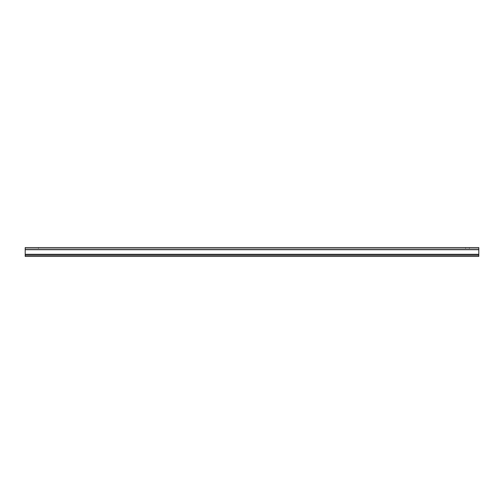 <?xml version="1.0" encoding="UTF-8"?>
<svg xmlns="http://www.w3.org/2000/svg" width="504" height="504" viewBox="0 0 504 504"><rect width="100%" height="100%" fill="white"/><g stroke="black" fill="none" stroke-linecap="round" stroke-linejoin="round"><path stroke-width="0.38" stroke-dasharray="2.52 1.89" d="M469.375 248.762L478.8 248.762L469.375 248.762L469.375 247.584L465.601 247.584L478.8 247.584L478.8 248.762L478.8 247.584L469.375 247.584L469.375 248.762M25.2 247.584L34.625 247.584L25.2 247.584L25.2 248.762L25.2 247.584L478.8 247.584L478.8 256.416L478.8 248.762L478.8 256.416L25.2 256.416L25.2 248.762L478.8 248.762L25.2 248.762L25.2 256.416L478.8 256.416L25.2 256.416L25.2 255.238L478.8 255.238L25.2 255.238L25.2 247.584M34.625 248.762L38.398 248.762L34.625 248.762L34.625 247.584L38.398 247.584L34.625 247.584L34.625 248.762M25.2 255.238L478.8 255.238M25.2 254.299L478.8 254.299M25.2 249.701L478.8 249.701M465.601 248.762L465.601 247.584M38.398 248.762L38.398 247.584"/><path stroke-width="0.76" d="M478.8 249.701L478.8 247.584L25.2 247.584L25.2 256.416L478.8 256.416L478.8 249.701L25.2 249.701M25.2 255.238L478.8 255.238M25.2 254.299L478.8 254.299"/></g></svg>
